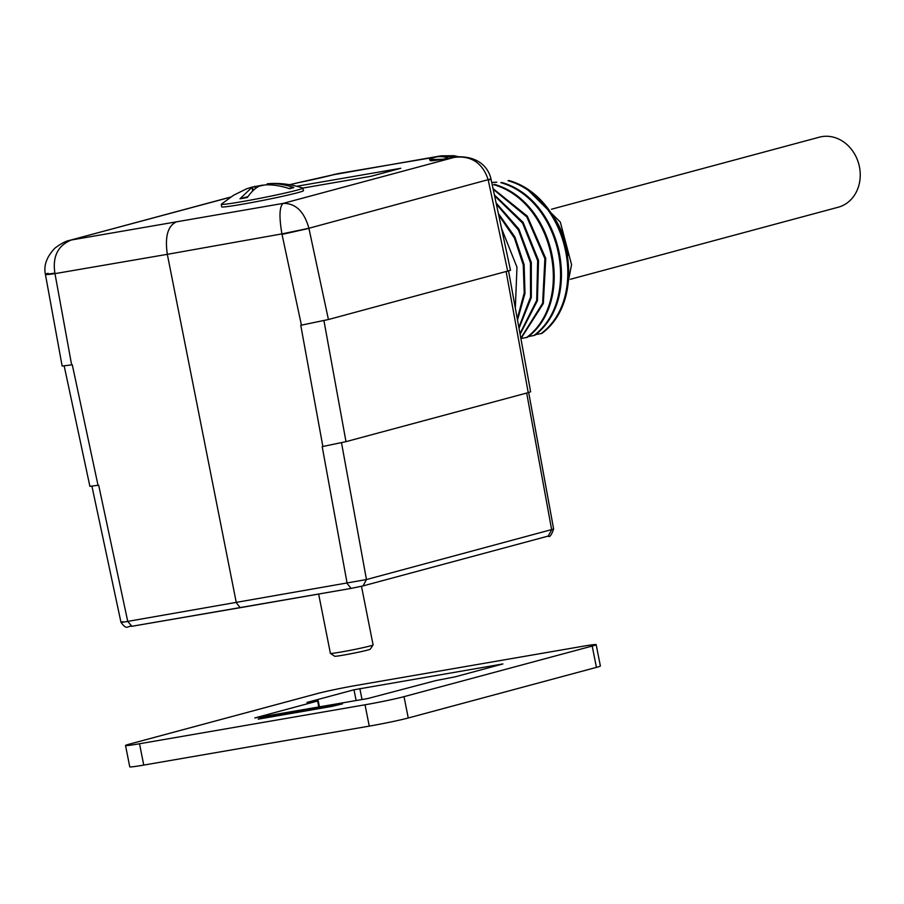 <?xml version="1.0" encoding="UTF-8"?>
<svg xmlns="http://www.w3.org/2000/svg" width="904" height="904" viewBox="0 0 904 904"><rect width="100%" height="100%" fill="white"/><g stroke="black" fill="none" stroke-linecap="round" stroke-linejoin="round"><path stroke-width="1.36" d="M541.055 333.632C589.34 297.721 568.65 197.829 508.059 180.732L508.929 180.506C569.52 197.592 590.21 297.495 541.925 333.395L535.496 334.649M533.812 335.576C582.108 299.676 561.418 199.773 500.827 182.676L501.697 182.45C562.288 199.535 582.967 299.439 534.682 335.339L528.264 336.593M526.58 337.52C574.865 301.62 554.186 201.716 493.584 184.631L494.454 184.393C555.045 201.49 575.735 301.382 527.45 337.294L521.02 338.548M520.828 338.186L542.626 303.224L544.886 258.691L526.806 216.87L493.188 189.286M519.992 333.621L536.693 300.411L537.665 260.691L522.568 223.085L494.578 195.795M518.862 327.395L530.569 297.054L530.445 262.748L518.421 230L496.352 204.078M517.291 318.818L524.23 292.873L523.258 264.951L514.433 238.034L498.68 214.982M493.053 188.608L527.326 216.169L545.756 258.454L543.327 303.529L520.907 338.638M494.398 194.936L523.077 222.316L538.524 260.442L537.405 300.772L520.105 334.243M496.115 202.971L518.907 229.119L531.303 262.499L531.315 297.495L519.009 328.242M498.353 213.491L514.896 236.984L524.117 264.68L524.998 293.427L517.506 320.016M501.55 228.418L516.975 267.211L515.325 308.061M363.035 585.905L350.955 588.436L363.046 585.905L547.858 536.174M267.29 183.783L267.245 183.783C279.178 182.732 290.975 184.156 302.648 188.032A41.494 1.684 168.8 0 1 302.772 188.122L303.495 190.642A41.731 1.695 168.8 0 1 262.894 200.405A41.731 1.695 168.8 0 1 221.638 206.846L221.356 204.247A41.494 1.684 168.8 0 1 221.435 204.112L233.537 195.275L246.815 188.71L252.589 186.925M302.738 188.088L371.148 176.257L400.822 168.28L296.738 186.269M122.955 621.636C119.554 622.664 121.147 622.585 127.735 621.398L98.672 485.222L89.88 486.341M510.489 270.319L328.423 319.53L300.761 325.282L322.864 446.486L345.995 441.649L528.241 392.63L506.161 271.72M308.942 228.407L282.025 234.396L301.427 325.169L323.903 320.445M530.614 391.794L528.241 392.63M351.091 588.414L347.159 583.487L322.197 446.599L322.864 446.486M350.865 588.447L240.204 607.691L236.317 602.742L167.33 254.329L54.974 273.63L71.642 364.877L72.286 364.764L98.027 485.335M71.642 364.877L62.139 366.041M240.057 607.703L131.848 626.291L127.735 621.398L366.459 579.554L553.463 529.089M48.149 273.313C43.166 274.567 45.415 274.511 54.884 273.132L54.974 273.63C45.675 274.94 43.415 274.895 48.183 273.471M490.815 179.297L488.273 180.167M341.509 442.745L366.459 579.554L363.046 585.905M526.682 393.048L551.655 529.744L548.253 536.083C549.621 537.609 551.395 535.27 553.587 529.066M131.848 626.291L350.955 588.436M456.836 156.968L439.615 156.076L333.542 174.709A29.018 24.849 -105.1 0 0 331.644 175.127L335.226 174.156M336.808 173.805L436.496 156.912A50.782 2.057 168.8 0 0 432.462 159.488L442.858 159.262M333.542 174.709A50.782 2.057 168.8 0 1 298.682 182.597L289.506 184.71M441.898 159.398L432.462 159.488A43.528 1.763 168.8 0 0 450.407 158.064L451.13 157.906A29.018 15.379 80.3 0 0 450.407 158.064M230.52 197.185L69.156 240.498L230.757 197.027M54.884 273.132C52.398 256.51 57.901 245.459 71.393 239.989L283.133 203.4C295.585 203.174 304.185 211.468 308.908 228.26L490.951 178.924C489.041 170.076 481.233 156.923 459.13 156.754L455.017 157.239M507.72 271.302L488.25 180.099C483.764 165.24 472.758 154.753 453.932 157.454L283.133 203.4C279.415 206.553 279.008 216.723 281.924 233.899L167.33 254.329C164.788 236.848 167.737 226.068 176.178 221.988M308.908 228.26L281.924 233.899M496.793 182.167L491.742 182.472M570.367 279.279L838.234 207.219A36.273 31.064 -105.1 0 0 858.8 164.121A36.273 31.064 -105.1 0 0 819.386 137.171L551.463 209.231M361.487 586.3L373.092 644.914A21.764 0.881 168.8 0 1 373.092 644.947L370.233 649.208A18.136 0.734 168.8 0 1 352.594 653.411A18.136 0.734 168.8 0 1 334.683 656.247L330.423 653.4A21.764 0.881 168.8 0 1 330.401 653.366L318.649 594.052M373.092 644.947A21.764 0.881 168.8 0 1 351.916 649.999A21.764 0.881 168.8 0 1 330.423 653.4M269.494 183.772L267.979 183.761L269.482 183.715C276.918 183.331 285.042 184.608 293.868 187.546L288.715 188.427M247.933 196.643L239.989 198.778A36.024 1.458 -11.2 0 0 247.334 197.501C251.199 191.93 255.177 188.134 259.29 186.1L265.143 184.879C272.805 184.54 280.941 185.817 289.529 188.71A36.024 1.458 -11.2 0 0 293.868 187.546M239.989 198.778L251.933 187.365L252.668 191.026M252.487 187.038L262.906 185.083M302.772 188.122A41.494 1.684 168.8 0 1 262.386 197.84A41.494 1.684 168.8 0 1 221.356 204.247M353.995 689.786L306.953 702.431L317.632 701.007L254.792 717.957L367.815 698.532L435.897 680.576L455.254 676.813L502.895 663.943L353.995 689.786L356.131 700.555M261.053 718.025L258.216 719.143L331.757 706.431L342.537 703.843L266.895 716.804L261.053 718.025L261.177 718.635M129.487 744.105L317.654 693.481A29.018 1.175 168.8 0 1 356.651 685.356L582.165 646.394A29.018 1.175 168.8 0 1 596.154 644.642A29.018 1.175 168.8 0 1 592.199 646.044L404.031 696.656A29.018 1.175 168.8 0 1 365.035 704.792L139.521 743.755A29.018 1.175 168.8 0 1 125.532 745.506A29.018 1.175 168.8 0 1 129.487 744.105M596.154 644.642L600.38 665.977A29.018 1.175 168.8 0 1 596.425 667.378L408.246 717.991A29.018 1.175 168.8 0 1 369.261 726.127L143.747 765.089A29.018 1.175 168.8 0 1 129.758 766.829L125.532 745.506M567.927 255.323A79.01 67.653 -105.1 0 0 548.931 210.191M495.641 182.371A79.01 67.653 -105.1 0 0 493.573 182.371M298.682 182.597A43.528 1.763 168.8 0 1 289.596 184.721M308.919 228.328L328.423 319.53M323.937 320.637L345.995 441.649M448.779 158.302A29.018 24.849 -105.1 0 0 436.496 156.912M255.267 188.733L254.77 186.247M269.482 183.715L269.72 184.902M318.818 706.996L317.632 701.007M362.018 699.538L359.848 688.565M267.064 717.618L266.895 716.804M596.425 667.378L592.199 646.044M408.246 717.991L404.031 696.656M369.261 726.127L365.035 704.792M143.747 765.089L139.521 743.755M120.978 622.347L91.937 486.273M528.693 392.505L553.632 529.055M530.625 391.85L508.568 271.064M64.195 366.007L89.903 486.397M62.127 365.973L45.369 274.172C43.55 265.539 46.692 256.883 54.816 248.227C66.794 239.198 70.704 240.633 69.71 240.362M490.974 178.913L510.477 270.251M131.69 626.325C127.566 625.41 127.136 630.992 121.023 622.336M331.644 175.127L297.472 182.845M451.13 157.906L436.96 160.166M565.373 296.602L571.554 264.657L560.299 222.056L528.207 190.247M458.746 156.776L453.966 155.703L440.802 155.838M267.381 183.975L267.561 184.845M252.532 187.162L253.199 190.518M319.428 706.894L318.219 700.803"/></g></svg>
